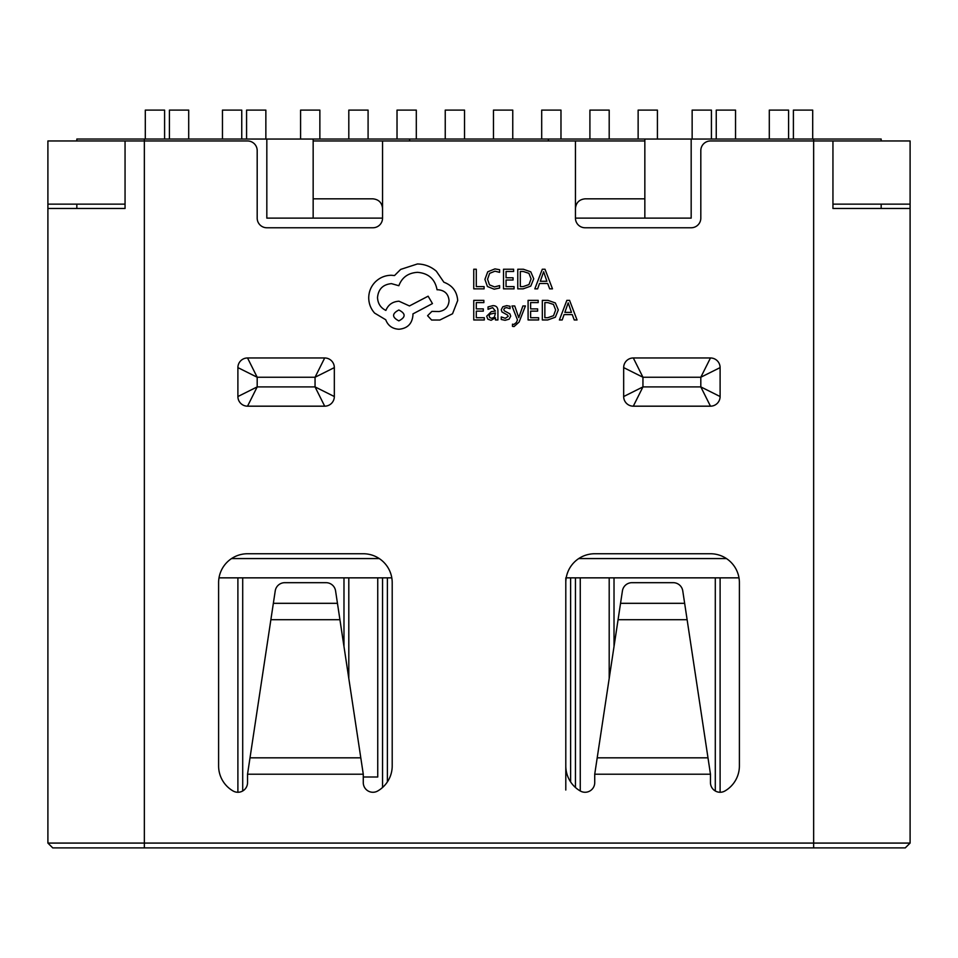 <?xml version="1.0" encoding="UTF-8"?>
<svg xmlns="http://www.w3.org/2000/svg" width="958" height="958" viewBox="0 0 958 958"><rect width="100%" height="100%" fill="white"/><g stroke="black" fill="none" stroke-linecap="round" stroke-linejoin="round"><path stroke-width="1.44" d="M188.702 139.042L188.702 110.11L169.422 110.11L169.422 139.042M493.466 139.042L493.466 110.11L512.758 110.11L512.758 139.042M692.143 139.042L692.143 110.11L711.423 110.11L711.423 139.042M164.596 139.042L164.596 110.11L145.305 110.11L145.305 139.042M319.864 139.042L319.864 110.11L300.584 110.11L300.584 139.042M265.857 139.042L265.857 110.11L246.577 110.11L246.577 139.042M368.088 139.042L368.088 110.11L348.808 110.11L348.808 139.042M716.249 139.042L716.249 110.11L735.54 110.11L735.54 139.042M541.689 139.042L541.689 110.11L560.981 110.11L560.981 139.042M638.136 139.042L638.136 110.11L657.416 110.11L657.416 139.042M241.751 139.042L241.751 110.11L222.46 110.11L222.46 139.042M464.534 139.042L464.534 110.11L445.242 110.11L445.242 139.042M793.404 139.042L793.404 110.11L812.695 110.11L812.695 139.042M416.311 139.042L416.311 110.11L397.019 110.11L397.019 139.042M769.298 139.042L769.298 110.11L788.578 110.11L788.578 139.042M589.912 139.042L589.912 110.11L609.192 110.11L609.192 139.042M377.739 577.854L377.739 777.01L363.274 777.01M348.808 577.854L348.808 678.444M881.168 140.97L881.168 139.042L409.593 139.042L409.593 140.97M47.9 843.076L910.1 843.076L905.274 847.89L52.726 847.89L47.9 843.076L47.9 208.473L125.055 208.473L76.832 208.473L76.832 204.138M313.158 218.125L313.158 139.042L409.593 139.042M715.291 790.973L715.291 577.854L575.447 577.854L575.447 787.488M575.447 577.854L566.202 577.854M242.709 790.973L242.709 577.854L219.011 577.854M242.709 577.854L343.982 577.854L343.982 646.518M343.982 577.854L387.379 577.854L387.379 781.908M382.553 577.854L382.553 787.488M76.832 140.97L76.832 139.042L266.827 139.042L266.827 218.125L382.553 218.125L382.553 140.97L313.158 140.97M313.158 139.042L266.827 139.042M125.055 208.473L125.055 140.97L47.9 140.97L47.9 204.138L125.055 204.138M832.945 204.138L910.1 204.138L910.1 140.97L813.653 140.97L813.653 139.042M813.653 847.89L813.653 140.97L710.465 140.97A9.64 9.64 0 0 0 700.813 150.61L700.813 218.125A9.64 9.64 0 0 1 691.173 227.764L585.087 227.764A9.64 9.64 0 0 1 575.447 218.125L691.173 218.125L691.173 139.042M548.407 140.97L548.407 139.042M726.451 558.562L578.74 558.562M379.26 558.562L231.549 558.562M715.291 577.854L738.989 577.854M387.379 577.854L391.798 577.854M237.895 792.266L237.895 577.854M614.018 577.854L614.018 646.518M570.621 577.854L570.621 781.908M910.1 843.076L910.1 208.473L832.945 208.473L881.168 208.473L881.168 204.138M644.842 139.042L644.842 140.97L382.553 140.97M575.447 218.125L575.447 208.473C576.057 202.665 579.267 199.444 585.087 198.833L644.842 198.833L644.842 218.125M720.105 792.266L720.105 577.854M565.795 577.854L565.795 790.027M609.192 577.854L609.192 678.444M580.261 577.854L580.261 790.973A28.932 28.932 0 0 1 565.795 765.921M580.261 790.973A9.64 9.64 0 0 0 594.726 782.626L594.726 774.208L710.465 774.208L710.465 782.626A9.64 9.64 0 0 0 724.931 790.973A28.932 28.932 0 0 0 739.396 765.921L739.396 582.68A28.932 28.932 0 0 0 710.465 553.748L594.726 553.748A28.932 28.932 0 0 0 565.795 582.68M575.447 208.473L575.447 140.97M382.553 218.125A9.64 9.64 0 0 1 372.913 227.764L266.827 227.764A9.64 9.64 0 0 1 257.187 218.125L257.187 150.61A9.64 9.64 0 0 0 247.535 140.97L144.347 140.97L144.347 139.042M247.535 357.969A9.64 9.64 0 0 0 237.895 367.609L237.895 396.54L257.187 386.9L247.535 406.18L324.69 406.18A9.64 9.64 0 0 0 334.33 396.54L334.33 367.609A9.64 9.64 0 0 0 324.69 357.969L247.535 357.969L257.187 377.248L257.187 386.9L315.05 386.9L324.69 406.18M247.535 406.18A9.64 9.64 0 0 1 237.895 396.54M720.105 367.609L700.813 377.248L700.813 386.9L642.95 386.9L623.67 396.54L623.67 367.609A9.64 9.64 0 0 1 633.31 357.969L710.465 357.969A9.64 9.64 0 0 1 720.105 367.609L720.105 396.54L700.813 386.9L710.465 406.18A9.64 9.64 0 0 0 720.105 396.54M710.465 406.18L633.31 406.18A9.64 9.64 0 0 1 623.67 396.54M392.205 582.68L392.205 765.921A28.932 28.932 0 0 1 377.739 790.973A9.64 9.64 0 0 1 363.274 782.626L363.274 774.208L335.575 590.882A9.64 9.64 0 0 0 326.043 582.68L284.766 582.68A9.64 9.64 0 0 0 275.233 590.882L247.535 774.208L247.535 782.626A9.64 9.64 0 0 1 233.069 790.973A28.932 28.932 0 0 1 218.604 765.921L218.604 582.68A28.932 28.932 0 0 1 247.535 553.748L363.274 553.748A28.932 28.932 0 0 1 392.205 582.68M125.055 140.97L144.347 140.97L144.347 847.89M47.9 635.717L47.9 654.039M47.9 230.662L47.9 204.138M382.553 208.473C381.943 202.665 378.733 199.444 372.913 198.833L313.158 198.833M237.895 367.609L257.187 377.248L315.05 377.248L334.33 367.609M324.69 357.969L315.05 377.248L315.05 386.9L334.33 396.54M910.1 249.942L910.1 269.234M910.1 208.473L910.1 204.138M832.945 208.473L832.945 140.97M644.842 198.833L644.842 140.97M633.31 357.969L642.95 377.248L642.95 386.9L633.31 406.18M710.465 357.969L700.813 377.248L642.95 377.248L623.67 367.609M594.726 774.208L622.425 590.882A9.64 9.64 0 0 1 631.957 582.68L673.235 582.68A9.64 9.64 0 0 1 682.767 590.882L710.465 774.208M484.101 288.849L484.101 286.61L476.294 286.61L476.294 269.234L473.755 269.234L473.755 288.849L484.101 288.849M494.16 289.184L499.597 288.035L499.597 285.604L494.532 286.921L489.49 284.861L487.562 279.257L489.622 273.365L494.963 271.186L499.597 272.347L499.597 269.701L494.939 268.899L487.742 271.797L484.904 279.413L487.418 286.502L494.16 289.184M514.063 288.849L514.063 286.61L506.052 286.61L506.052 280.011L513.069 280.011L513.069 277.772L506.052 277.772L506.052 271.485L513.62 271.485L513.62 269.234L503.513 269.234L503.513 288.849L514.063 288.849M517.775 288.849L523.164 288.849L530.78 286.107L533.738 278.79L530.78 271.832L523.367 269.234L517.775 269.234L517.775 288.849M520.302 271.485L520.302 286.61L523.152 286.61L528.984 284.562L531.079 278.862L528.924 273.341L523.272 271.485L520.302 271.485M552.479 288.849L545.006 269.234L542.3 269.234L534.827 288.849L537.63 288.849L539.51 283.484L547.677 283.484L549.676 288.849L552.479 288.849M540.312 281.269L546.898 281.269L543.629 271.737L540.312 281.269M484.305 319.96L484.305 317.733L476.294 317.733L476.294 311.134L483.311 311.134L483.311 308.883L476.294 308.883L476.294 302.608L483.862 302.608L483.862 300.345L473.755 300.345L473.755 319.96L484.305 319.96M492.855 305.638L488.029 306.943L488.029 309.326L492.628 307.626L495.454 311.063L491.31 311.637L486.664 316.212L487.861 319.194L491.107 320.295L495.454 317.805L495.454 319.96L497.921 319.96L497.921 310.955C497.921 307.398 496.232 305.626 492.855 305.638M489.801 314.236L489.155 316.008L489.861 317.649L491.741 318.284L494.412 317.134L495.454 312.931L489.801 314.236M505.285 318.296L501.25 316.93L501.25 319.469L505.046 320.295L509.129 319.182L510.71 316.152L509.884 313.841L504.327 310.823L503.788 309.518L504.543 308.153L506.471 307.626L510.039 308.644L510.039 306.261L506.71 305.638L502.83 306.752L501.262 309.733L501.956 311.949L507.548 315.062L508.183 316.391L505.285 318.296M525.427 305.961L522.888 305.961L518.757 317.637L514.733 305.961L511.991 305.961L517.476 319.936L516.398 322.487L513.883 324.463L512.494 324.175L512.494 326.367L514.075 326.558L519.08 322.08L525.427 305.961M538.624 319.96L538.624 317.733L530.612 317.733L530.612 311.134L537.63 311.134L537.63 308.883L530.612 308.883L530.612 302.608L538.18 302.608L538.18 300.345L528.086 300.345L528.086 319.96L538.624 319.96M542.336 319.96L547.725 319.96L555.341 317.218L558.298 309.901L555.341 302.944L547.928 300.345L542.336 300.345L542.336 319.96M544.862 302.608L544.862 317.733L547.713 317.733L553.544 315.685L555.64 309.973L553.485 304.452L547.832 302.608L544.862 302.608M577.039 319.96L569.567 300.345L566.861 300.345L559.388 319.96L562.19 319.96L564.07 314.595L572.237 314.595L574.237 319.96L577.039 319.96M564.873 312.38L571.459 312.38L568.19 302.86L564.873 312.38M457.696 300.513C457.002 291.495 452.392 285.4 443.889 282.239L436.357 271.222C430.872 266.504 424.55 264.085 417.389 263.977L400.66 269.414L394.528 275.545L391.319 275.269C385.128 275.341 379.787 277.569 375.273 281.963C370.997 286.358 368.818 291.651 368.722 297.854C368.794 303.626 370.746 308.692 374.578 313.062L385.739 319.756C387.99 325.708 392.409 328.869 398.983 329.241C407.473 328.426 412.12 323.78 412.934 315.29L412.934 313.901L432.453 303.578L428.13 296.19L409.449 305.949L398.983 301.207C392.588 301.626 388.229 304.692 385.882 310.416C380.649 307.877 377.859 303.602 377.512 297.579C378.326 289.1 382.972 284.454 391.451 283.64L398.851 285.724C402.013 277.365 408.24 272.898 417.532 272.335C428.501 273.269 435.016 279.077 437.052 289.771L438.177 289.771C444.799 290.394 448.428 294.022 449.051 300.644C448.56 306.919 445.219 310.548 439.004 311.53L431.902 311.386L427.579 315.709L431.615 320.032L439.842 320.032L452.535 313.757L457.696 300.513M398.851 320.87C405.857 317.206 405.857 313.577 398.851 309.997C391.858 313.613 391.858 317.242 398.851 320.87M363.274 774.208L247.535 774.208M337.456 603.324L273.353 603.324M339.934 619.706L270.875 619.706M360.795 757.826L250.014 757.826M620.545 603.324L684.647 603.324M597.205 757.826L707.986 757.826M618.066 619.706L687.125 619.706"/></g></svg>
